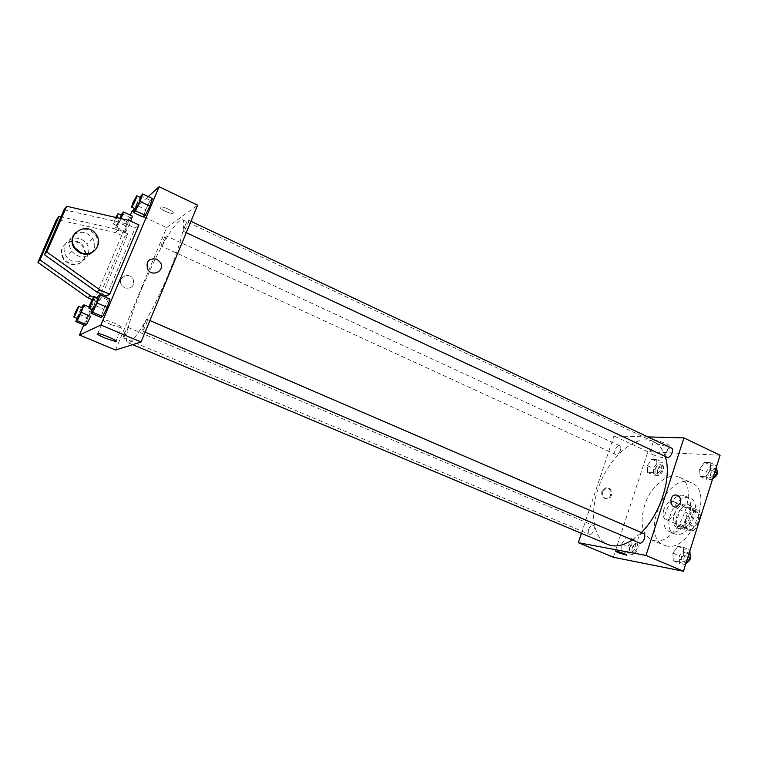 <?xml version="1.0" encoding="UTF-8"?>
<svg xmlns="http://www.w3.org/2000/svg" width="758" height="758" viewBox="0 0 758 758"><rect width="100%" height="100%" fill="white"/><g stroke="black" fill="none" stroke-linecap="round" stroke-linejoin="round"><path stroke-width="0.57" stroke-dasharray="3.79 2.84" d="M663.762 509.689C662.435 514.54 663.098 517.761 665.751 519.353C672.365 522.83 680.703 504.127 673.691 501.531C669.646 500.697 666.339 503.416 663.762 509.689M685.895 519.533C684.597 524.346 685.308 527.568 688.027 529.188C694.811 532.732 703.064 514.199 695.901 511.527C691.77 510.646 688.435 513.318 685.895 519.533M690.803 509.954L699.331 510.977L700.572 514.767L696.488 527.672L693.03 530.856L684.55 529.615L683.375 525.815L687.411 513.128L690.803 509.954L683.479 506.666L691.95 507.652L699.331 510.977M693.03 530.856L685.62 527.577L677.188 526.374L684.55 529.615M683.375 525.815L676.032 522.575L680.097 509.85L687.411 513.128M676.032 522.575L677.188 526.374M685.62 527.577L689.06 524.384L696.488 527.672M691.95 507.652L693.172 511.442L689.06 524.384M683.479 506.666L680.097 509.85M680.646 529.264L679.376 528.904C669.835 525.322 680.855 500.583 689.903 505.283C698.649 508.429 689.837 531.32 680.646 529.264M678.173 528.174C687.345 530.221 696.166 507.301 687.44 504.174C681.973 503.018 677.538 506.609 674.137 514.928C672.393 521.371 673.312 525.664 676.903 527.814L678.173 528.174M693.172 511.442L700.572 514.767M676.212 534.305L674.393 533.784C660.085 528.402 676.629 491.279 690.197 498.309C703.301 503.009 689.951 537.517 676.212 534.305M671.237 532.135L669.428 531.614C655.196 526.26 671.768 489.071 685.26 496.073C698.308 500.735 684.91 535.309 671.237 532.135M666.803 545.997L663.932 545.144C638.928 535.688 667.893 470.671 691.656 482.931C714.557 491.07 690.633 552.137 666.803 545.997M654.23 540.587C677.775 546.584 701.88 485.215 679.253 477.218C668.092 471.59 650.392 486.551 644.499 505.747C639.724 522.755 642.026 534.096 651.387 539.753L654.23 540.587M683.773 554.989L678.713 561.782L673.275 560.759L672.886 553.046L677.879 546.31L683.328 547.229L683.773 554.989L678.713 561.782L673.275 560.759L672.886 553.046L677.879 546.31L683.328 547.229L683.773 554.989L687.989 556.798M710.739 469.894L705.679 476.801L700.127 476.384L699.625 469.155L704.608 462.304L710.18 462.626L710.739 469.894L705.679 476.801L700.127 476.384L699.625 469.155L704.608 462.304L710.18 462.626L710.739 469.894L714.851 471.827M613.317 557.253L647.882 451.749L720.1 455.226M631.177 545.589L626.582 551.947L621.854 551.057L621.712 543.903L626.25 537.593L630.997 538.398L631.177 545.589L626.582 551.947L621.854 551.057L621.712 543.903L626.25 537.593L630.997 538.398L631.177 545.589L637.383 548.224L632.778 554.562L628.022 553.653L627.851 546.499L632.399 540.217L637.165 541.032L637.383 548.224M656.987 466.293L652.382 472.755L647.55 472.386L647.294 465.649L651.842 459.244L656.693 459.528L656.987 466.293L652.382 472.755L647.55 472.386L647.294 465.649L651.842 459.244L656.693 459.528L656.987 466.293L663.042 469.098L658.437 475.531L653.576 475.143L653.301 468.416L657.849 462.029L662.729 462.333L663.042 469.098M665.202 456.42C662.824 449.143 658.977 444.226 653.642 441.668C636.028 432.723 607.878 457.879 598.034 489.062C589.591 513.621 593.391 538.711 607.831 544.481M632.352 539.952L641.334 532.514M581.433 533.376L613.952 435.945L647.815 436.902M671.361 448.006C669.219 447.58 667.438 449.058 666.017 452.46C665.344 454.847 665.647 456.439 666.907 457.216M643.39 533.405C641.353 532.997 639.667 534.418 638.35 537.668C637.62 540.34 637.961 542.103 639.382 542.955M588.644 529.416C587.924 531.927 588.189 533.566 589.43 534.324C592.453 535.849 596.319 526.488 593.126 525.398C591.354 525.076 589.866 526.412 588.644 529.416M620.47 450.28C619.163 453.407 617.59 454.809 615.752 454.468C612.654 453.293 616.889 444.245 619.788 445.837C620.897 446.528 621.134 448.006 620.47 450.28M613.952 435.945L647.882 451.749M656.276 443.259C661.63 445.524 665.77 446.538 668.717 446.301C672.535 445.458 656.731 439.422 653.661 440.55C652.61 440.985 653.481 441.886 656.276 443.259M601.89 491.345C601.151 496.016 602.781 498.47 606.76 498.726C612.815 497.978 611.535 486.38 605.557 487.83L601.89 491.345M602.771 491.44C602.041 496.111 603.662 498.575 607.651 498.83C613.705 498.082 612.426 486.465 606.438 487.915L602.771 491.44M652.6 454.506C657.963 456.771 662.113 457.804 665.041 457.633C668.84 456.894 652.998 450.849 649.957 451.882C648.914 452.28 649.795 453.151 652.6 454.506M615.638 551.123L615.638 551.123C617.287 551.028 627.141 554.562 626.62 555.064M142.049 287.841C130.205 316.067 123.44 341.072 127.827 342.607C132.063 344.985 148.776 318.692 163.747 284.999C178.784 251.343 187.16 221.327 182.555 219.773C177.59 219.896 168.541 232.858 155.399 258.658L142.049 287.841M164.818 240.144L161.331 246.085C160.345 245.924 165.206 235.151 165.974 235.795L164.818 240.144M143.632 325.618L142.305 330.876C143.262 331.625 148.521 319.63 147.317 319.459C146.54 319.696 145.309 321.743 143.632 325.618M124.492 332.904L123.194 337.774C123.99 338.428 128.822 327.39 127.789 327.267L124.492 332.904M184.611 226.689L183.436 231.351C184.336 232.119 189.68 220.37 188.524 220.171C187.69 220.474 186.383 222.644 184.611 226.689M115.567 350.035L166.627 227.608L197.63 205.181M110.886 324.585L121.403 327.939C126.69 328.413 108.11 319.81 103.647 319.734C101.847 320.018 104.263 321.638 110.886 324.585M147.649 269.242L147.649 269.242C152.102 277.618 165.263 270.843 160.554 262.666M160.364 207.171C158.45 208.336 169.754 214.021 172.653 213.349C176.557 212.97 164.202 206.28 160.857 206.981L160.848 206.991C164.202 206.28 176.557 212.97 172.653 213.358C169.754 214.021 158.45 208.346 160.364 207.171M131.892 211.425L166.627 227.608M134.867 208.725L148.255 196.587M124.786 288.002C131.835 288.997 134.63 286.05 133.162 279.181C129.353 271.298 116.827 277.636 121.536 285.112L124.786 288.002L121.536 285.112C116.827 277.636 129.353 271.298 133.162 279.181C134.63 286.05 131.835 288.997 124.786 288.002M83.787 324.917L130.31 215.158M103.732 309.217L108.214 300.149L109.986 299.135L108.214 300.149L103.732 309.217L100.956 317.375L103.732 309.217L93.812 304.962L97.289 297.875M145.735 209.606L150.273 200.396L152.377 198.539L150.273 200.396L145.735 209.606L143.243 217.072L145.735 209.606L136.108 205.096L139.946 197.251M126.539 226.149L130.66 217.717L132.442 216.144L130.66 217.717L126.539 226.149L124.151 233.094L126.539 226.149L117.632 222.047L121.053 214.997M130.054 223.117L125.875 231.645L124.151 233.094L125.875 231.645L130.054 223.117L121.005 218.948L116.846 227.504L115.178 229.001L117.632 222.047M87.672 317.905L91.746 309.596L93.234 308.743L91.614 313.405L93.234 308.743L91.746 309.596L87.672 317.905L85.038 325.438L87.672 317.905L78.5 314.02L81.627 307.615M106.414 296.16L135.17 228.025L138.922 224.946M93.395 297.07L100.084 299.95L101.904 295.639M102.415 294.426L128.007 233.909L124.596 236.704L115.5 232.554L56.575 219.498M100.084 299.95L97.071 301.75L124.596 236.704M74.189 234.421C81.258 230.64 87.416 231.957 92.665 238.382C94.958 242.115 95.347 245.924 93.812 249.818L92.504 252.111M92.249 252.442C85.502 258.62 78.699 258.279 71.849 251.438C67.926 245.099 68.59 239.509 73.848 234.677M64.042 209.748L125.667 223.648L135.17 228.025M72.266 238.571C68.864 239.642 66.439 241.755 64.989 244.919C63.397 249.003 63.918 252.926 66.552 256.697C71.849 264.324 84.773 263.282 87.862 255.086L88.269 253.996M88.392 253.542C89.198 250.216 88.648 247.042 86.753 244.019C83.2 239.225 78.529 237.368 72.74 238.438M128.007 233.909L118.779 229.683L60.981 216.797M72.019 240.911C62.128 243.754 59.465 249.846 64.032 259.198L69.215 263.291C78.169 265.764 83.721 262.751 85.872 254.252M85.91 253.703L83.93 246.701C81.163 242.797 77.382 240.855 72.588 240.873M92.002 299.571L97.071 301.75M72.029 241.423C61.786 243.991 58.963 250.083 63.539 259.691L68.703 263.775C77.913 266.229 83.465 263.054 85.351 254.252M85.36 253.684L83.38 247.231C80.765 243.507 77.174 241.565 72.616 241.404M94.219 250.945C98.474 246.322 98.985 241.148 95.764 235.425C89.529 228.205 82.745 227.315 75.402 232.734M129.277 220.483L125.667 223.648M118.779 229.683L115.5 232.554M655.338 468.558C654.713 470.794 654.988 472.272 656.163 473.001C659.195 474.65 663.383 465.753 660.142 464.512C658.219 464.123 656.617 465.478 655.338 468.558M652.382 472.755L658.437 475.531M647.55 472.386L653.576 475.143M647.294 465.649L653.301 468.416M651.842 459.244L657.849 462.029M656.693 459.528L662.729 462.333M657.736 469.657C657.11 471.893 657.385 473.38 658.569 474.101C661.611 475.759 665.789 466.871 662.549 465.62C660.616 465.241 659.015 466.577 657.736 469.657M712.586 479.009L712.027 479.767L706.447 479.321L705.916 472.101L710.9 465.279L716.5 465.62L716.566 466.416M708.247 472.262C707.612 474.622 707.953 476.204 709.28 477.009C712.747 478.914 717.362 469.439 713.676 467.97C711.449 467.487 709.64 468.918 708.247 472.262M705.679 476.801L712.027 479.767M700.127 476.384L706.447 479.321M699.625 469.155L705.916 472.101M704.608 462.304L710.9 465.279M710.18 462.626L716.5 465.62M716.822 469.638L716.187 469.164C713.96 468.671 712.15 470.102 710.758 473.437C710.123 475.797 710.464 477.379 711.8 478.194L713.07 478.345M629.851 546.859C629.168 549.342 629.481 550.971 630.789 551.758C633.963 553.349 637.743 544.13 634.399 542.974C632.56 542.614 631.044 543.903 629.851 546.859M626.582 551.947L632.778 554.562M621.854 551.057L628.022 553.653M621.712 543.903L627.851 546.499M626.25 537.593L632.399 540.217M630.997 538.398L637.165 541.032M632.295 547.901C631.622 550.374 631.935 552.004 633.252 552.79C636.436 554.392 640.207 545.182 636.862 544.017C635.014 543.657 633.499 544.945 632.295 547.901M685.772 563.81L685.213 564.549L679.755 563.516L679.329 555.803L684.322 549.095L689.808 550.033L689.856 550.886M681.622 556.22C680.921 558.854 681.328 560.607 682.825 561.489C686.464 563.317 690.566 553.473 686.739 552.099C684.616 551.653 682.911 553.027 681.622 556.22M678.713 561.782L685.213 564.549M673.275 560.759L679.755 563.516M672.886 553.046L679.329 555.803M677.879 546.31L684.322 549.095M683.328 547.229L689.808 550.033M690.026 553.719L689.316 553.217C687.184 552.762 685.478 554.126 684.19 557.32C683.498 559.954 683.905 561.716 685.403 562.588L686.577 562.73M121.659 215.281L118.333 221.402L116.959 225.742L120.721 218.541M116.846 227.504L125.875 231.645M115.178 229.001L124.151 233.094M121.735 213.585L130.66 217.717M115.785 217.423L113.349 224.084L116.789 217.65M134.886 208.668L136.108 205.096M140.666 197.592L136.942 204.328L135.521 208.971M140.628 195.848L150.273 200.396M76.984 318.294L78.5 314.02M82.234 307.871L79.088 313.679L77.543 318.54M82.565 305.682L91.746 309.596M88.989 306.933L93.234 308.743M92.23 309.51L93.812 304.962M98.019 298.197L94.504 304.555L92.902 309.795M98.275 295.857L108.214 300.149M695.901 511.527L673.691 501.531M688.027 529.188L665.751 519.353M676.903 527.814L679.376 528.904M687.44 504.174L689.903 505.283M669.428 531.614L674.393 533.784M685.26 496.073L690.197 498.309M651.387 539.753L663.932 545.144M679.253 477.218L691.656 482.931M606.438 487.915L605.557 487.83M607.651 498.83L606.76 498.726M665.041 457.633L668.717 446.301M649.957 451.882L653.661 440.55M127.827 342.607L132.669 344.644M182.555 219.773L653.642 441.668M619.788 445.837L165.974 235.795M615.752 454.468L161.331 246.085M142.305 330.876L145.148 332.089M147.317 319.459L149.904 320.577M123.194 337.774L589.43 534.324M127.789 327.267L593.126 525.398M183.436 231.351L186.26 232.668M188.524 220.171L190.959 221.317M116.021 340.806L121.403 327.939M97.858 333.482L103.647 319.734M71.849 251.438L66.552 256.697M92.665 238.382L86.753 244.019M83.38 247.231L83.93 246.701M63.539 259.691L64.032 259.198M96.399 234.819L95.764 235.425M656.163 473.001L658.569 474.101M660.142 464.512L662.549 465.62M709.28 477.009L711.8 478.194M713.676 467.97L716.187 469.164M630.789 551.758L633.252 552.79M634.399 542.974L636.862 544.017M682.825 561.489L685.403 562.588M686.739 552.099L689.316 553.217M113.349 224.084L116.959 225.742"/><path stroke-width="1.14" d="M647.815 436.902L683.924 437.916L720.1 455.226L683.422 571.248L613.317 557.253L578.335 542.69L581.433 533.376M683.924 437.916L646.005 555.434L683.422 571.248M646.005 555.434L578.335 542.69M626.62 555.064L617.685 552.497L615.638 551.123C617.599 551.038 628.846 555.254 626.354 555.14L617.685 552.497L615.638 551.123M132.669 344.644L607.831 544.481C614.965 547.371 623.142 545.855 632.352 539.952M641.334 532.514C660.758 513.791 672.251 476.574 665.202 456.42M186.26 232.668L666.907 457.216C670.214 459.045 674.885 449.39 671.361 448.006L190.959 221.317M145.148 332.089L639.382 542.955C642.86 544.718 647.057 534.703 643.39 533.405L149.904 320.577M680.381 503.009L676.335 506.931C670.11 508.324 668.755 495.959 675.037 494.955C679.367 495.107 681.148 497.798 680.381 503.009L676.335 506.931C670.11 508.324 668.755 495.959 675.027 494.955C679.357 495.107 681.148 497.798 680.381 503.009M148.255 196.587L159.114 186.752L197.63 205.181L141.045 342L115.567 350.035L79.514 335.017L83.787 324.917M105.201 338.163C98.54 335.244 96.086 333.681 97.858 333.482C102.283 333.672 120.967 342.152 115.709 341.555L105.201 338.163M159.114 186.752L100.89 325.03L141.045 342M100.89 325.03L79.514 335.017M160.554 262.666L156.821 259.141L160.554 262.666C165.263 270.843 152.102 277.618 147.649 269.242C145.744 261.368 148.805 258.004 156.821 259.141C148.805 258.004 145.744 261.368 147.649 269.242M130.31 215.158L131.892 211.425L134.867 208.725M97.289 297.875L98.275 295.857L99.971 294.805L109.986 299.135L107.21 307.331L102.671 316.512L100.956 317.375L102.671 316.512L107.21 307.331L97.128 303.001L92.599 312.22L90.969 313.13L92.23 309.51M139.946 197.251L142.656 193.944L152.377 198.539L149.885 206.034L145.29 215.357L143.243 217.072L145.29 215.357L149.885 206.034L140.107 201.429L135.521 210.8L133.55 212.562L134.886 208.668M132.442 216.144L130.727 221.156L132.442 216.144L123.45 211.975L121.119 218.636M90.6 316.313L86.478 324.708L85.038 325.438L86.478 324.708L90.6 316.313L81.296 312.372L77.183 320.795L75.819 321.563L76.984 318.294M109.73 294.17L138.922 224.946L129.277 220.483L66.695 206.28L46.825 251.997L99.876 289.888L109.73 294.17L106.414 296.16L96.702 291.953L44.485 254.726L64.042 209.748L66.695 206.28M101.904 295.639L102.415 294.426M72.74 238.438L72.266 238.571M60.981 216.797L58.991 216.352L40.022 259.918L90.666 295.885L93.395 297.07M85.872 254.252L85.91 253.703M72.588 240.873L72.019 240.911M58.991 216.352L56.575 219.498L37.9 262.401L87.786 297.761L92.002 299.571M85.351 254.252L85.36 253.684M72.616 241.404L72.029 241.423M75.402 232.734L72.986 236.316C71.309 240.599 71.858 244.72 74.625 248.681L80.13 253.068C85.436 255.133 90.136 254.432 94.219 250.945M80.718 252.518L75.194 248.122C64.345 234.459 87.568 220.104 96.399 234.819C103.562 244.758 91.87 258.061 80.718 252.518M99.876 289.888L96.702 291.953M46.825 251.997L44.485 254.726M40.022 259.918L37.9 262.401M90.666 295.885L87.786 297.761M716.566 466.416L717.087 472.878L712.586 479.009M714.851 471.827L717.087 472.878M713.07 478.345C716.916 476.299 718.167 473.399 716.822 469.638M689.856 550.886L690.273 557.784L685.772 563.81M687.989 556.798L690.273 557.784M686.577 562.73C690.405 560.645 691.561 557.642 690.026 553.719M121.053 214.997L123.45 211.975M120.721 218.541L121.659 215.281L118.049 213.614L115.785 217.423M116.789 217.65L118.049 213.614M142.656 193.944L140.107 201.429M131.617 207.142L135.521 208.971C136.127 209.606 141.528 197.648 140.666 197.592L136.772 195.754L133.057 202.509L131.617 207.142C132.205 207.768 137.605 195.801 136.772 195.754M135.521 210.8L145.29 215.357M133.55 212.562L143.243 217.072M152.377 198.539L149.885 206.034M81.627 307.615L82.565 305.682L83.986 304.792L81.296 312.372M73.839 316.967L77.543 318.54C78.083 319.08 83.01 307.881 82.234 307.871L78.529 306.298L75.393 312.116L73.839 316.967C74.35 317.507 79.277 306.298 78.529 306.298M77.183 320.795L86.478 324.708M75.819 321.563L85.038 325.438M83.986 304.792L88.989 306.933M99.971 294.805L97.128 303.001M88.876 308.08L92.902 309.795C93.537 310.42 98.919 298.226 98.019 298.197L94.001 296.463L90.496 302.84L88.876 308.08C89.491 308.696 94.873 296.482 94.001 296.463M92.599 312.22L102.671 316.512M90.969 313.13L100.956 317.375M109.986 299.135L107.21 307.331M115.709 341.555L116.021 340.806M75.194 248.122L74.625 248.681"/></g></svg>

